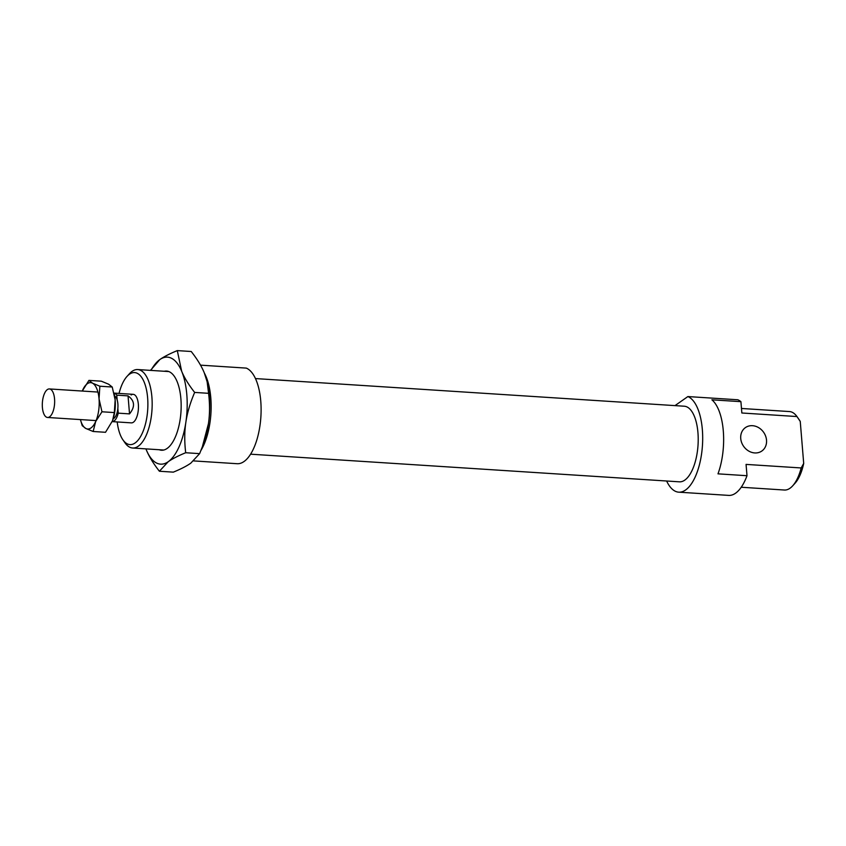 <?xml version="1.0" encoding="UTF-8"?>
<svg xmlns="http://www.w3.org/2000/svg" width="846" height="846" viewBox="0 0 846 846"><rect width="100%" height="100%" fill="white"/><g stroke="black" fill="none" stroke-linecap="round" stroke-linejoin="round"><path stroke-width="1.27" d="M741.466 408.47L789.455 411.558A39.318 16.835 93.7 0 1 796.964 416.549L799.174 419.722A36.103 15.461 -86.3 0 1 800.253 421.445L803.7 463.418L801.183 467.954A39.318 16.835 93.7 0 1 792.66 485.858A39.318 16.835 93.7 0 1 784.39 490.024L741.233 487.243M801.183 467.954L746.066 464.401L746.997 475.716L717.99 473.845A48.254 20.664 -86.3 0 0 711.898 399.809L740.916 401.67L741.847 412.996L796.964 416.549L800.253 421.445M792.66 485.858L795.092 483.172A36.103 15.461 -86.3 0 0 803.7 463.418M754.748 452.938A14.297 12.214 54.9 0 0 761.855 451.013A14.297 12.214 54.9 0 0 763.621 432.285A14.297 12.214 54.9 0 0 745.4 427.621A14.297 12.214 54.9 0 0 741.646 442.564A14.297 12.214 54.9 0 0 754.748 452.938M122.934 439.857L124.997 442.828A39.318 16.835 -86.3 0 0 132.653 448.02A39.318 16.835 -86.3 0 0 151.984 409.866A39.318 16.835 -86.3 0 0 137.708 369.554A39.318 16.835 -86.3 0 0 132.103 371.341A39.318 16.835 -86.3 0 0 129.449 373.721L127.016 376.407A36.103 15.461 93.7 0 1 129.459 374.218A36.103 15.461 93.7 0 1 147.468 412.51A36.103 15.461 93.7 0 1 122.934 439.857A36.103 15.461 93.7 0 1 117.203 421.953M119.043 393.422A36.103 15.461 93.7 0 1 127.016 376.407M118.239 413.155L117.848 408.407A11.611 4.97 -86.3 0 0 117.15 399.894L116.759 395.145L128.042 395.875C134.789 400.74 135.286 406.746 129.523 413.884L118.239 413.155A14.297 6.123 -86.3 0 1 112.19 421.625L131.363 422.873A14.297 6.123 -86.3 0 0 138.384 408.999A14.297 6.123 -86.3 0 0 133.203 394.331A14.297 6.123 -86.3 0 0 131.162 394.987M193.702 460.911L237.155 463.714A48.254 20.664 -86.3 0 0 260.6 420.356A48.254 20.664 -86.3 0 0 246.292 368.105L200.513 365.155M740.916 401.67A48.254 20.664 -86.3 0 0 737.839 399.777L687.883 396.563L675.002 405.615M666.637 481.004A48.254 20.664 -86.3 0 0 678.746 492.171L728.702 495.396A48.254 20.664 -86.3 0 0 746.997 475.716M678.746 492.171A48.254 20.664 -86.3 0 0 702.18 448.814A48.254 20.664 -86.3 0 0 687.883 396.563M200.904 450.516A48.254 20.664 -86.3 0 0 204.468 373.276M250.585 454.186L679.412 481.829A37.89 16.222 -86.3 0 0 698.035 445.059A37.89 16.222 -86.3 0 0 684.287 406.217L255.46 378.574M128.042 395.875L129.523 413.884M116.759 395.145A14.297 6.123 -86.3 0 0 114.041 393.104L133.203 394.331M117.15 399.894A11.611 4.97 -86.3 0 0 114.675 396.065M113.205 418.77A11.611 4.97 -86.3 0 0 117.848 408.407M47.355 389.583A14.297 6.123 -86.3 0 0 42.3 405.171A14.297 6.123 -86.3 0 0 47.556 417.469A14.297 6.123 -86.3 0 0 54.588 403.595A14.297 6.123 -86.3 0 0 49.396 388.938A14.297 6.123 -86.3 0 0 47.355 389.583M159.397 471.243C153.433 463.65 149.097 456.597 146.4 450.061A53.615 22.958 -86.3 0 0 168.227 461.715L159.397 471.243L173.324 472.142C180.875 469.054 186.691 466.061 190.794 463.164L199.624 453.636L202.384 446.688L208.423 423.761A53.615 22.958 93.7 0 1 203.421 443.886L202.384 446.688M146.4 450.061L145.924 448.877A53.615 22.958 -86.3 0 0 146.4 450.061M150.472 370.379L159.831 359.582A53.615 22.958 -86.3 0 0 150.99 370.411M159.831 359.582C163.934 356.684 169.75 353.702 177.3 350.604L181.657 371.235A53.615 22.958 -86.3 0 0 159.831 359.582M181.657 371.235C184.354 377.771 188.69 384.835 194.654 392.428C190.17 402.918 187.241 412.869 185.856 422.302A53.615 22.958 -86.3 0 0 181.657 371.235M185.856 422.302C184.439 431.735 184.386 441.876 185.697 452.737C178.146 455.825 172.33 458.818 168.227 461.715A53.615 22.958 -86.3 0 0 185.856 422.302M207.133 381.758L207.365 382.741A53.615 22.958 93.7 0 1 208.423 423.761C209.84 414.329 209.893 404.187 208.581 393.316L207.133 381.758L204.224 372.695C201.528 366.159 197.192 359.095 191.228 351.502L177.3 350.604M185.697 452.737L199.624 453.636M194.654 392.428L208.581 393.316M164.293 371.267A39.677 16.983 93.7 0 1 174.308 376.301A39.677 16.983 93.7 0 1 180.981 411.716A39.677 16.983 93.7 0 1 169.835 446.001A39.677 16.983 93.7 0 1 159.228 449.734M114.231 393.898A23.233 9.951 93.7 0 1 114.284 394.141A23.233 9.951 93.7 0 1 115.162 399.915A23.233 9.951 93.7 0 1 112.581 420.631A23.233 9.951 93.7 0 1 112.56 420.674M93.145 431.492L85.806 428.457A23.233 9.951 -86.3 0 0 95.683 421.52L93.145 431.492L105.517 432.295L112.55 420.716L114.337 412.573L115.162 399.915L112.232 387.024L108.648 384.221L101.309 381.186L88.936 380.393L92.531 383.185A23.233 9.951 -86.3 0 0 82.654 390.133A23.233 9.951 -86.3 0 0 82.263 391.053L88.936 380.393M82.221 425.665L80.412 419.584A23.233 9.951 -86.3 0 0 85.806 428.457L82.221 425.665M92.531 383.185L99.86 386.22L99.045 398.878A23.233 9.951 -86.3 0 0 92.531 383.185M99.045 398.878L101.964 411.78L95.683 421.52A23.233 9.951 -86.3 0 0 99.045 398.878M114.337 412.573L101.964 411.78M112.232 387.024L99.86 386.22M168.83 371.563L137.708 369.554M163.775 450.03L132.653 448.02M97.914 392.058L49.396 388.938M96.074 420.589L47.556 417.469M114.284 394.141L114.157 393.602"/></g></svg>
